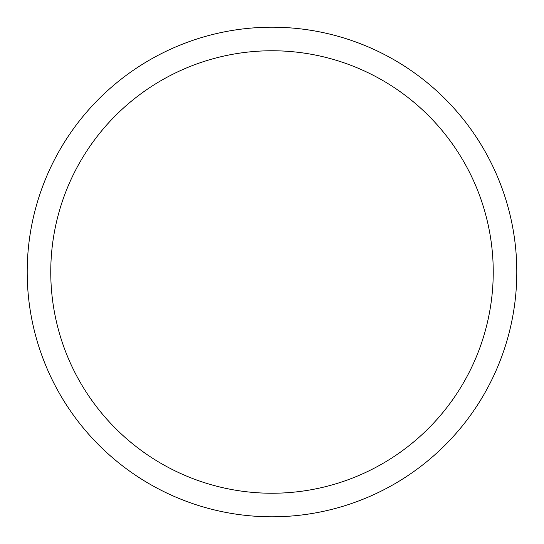 <?xml version="1.0" encoding="UTF-8"?>
<svg xmlns="http://www.w3.org/2000/svg" width="544" height="544" viewBox="0 0 544 544"><rect width="100%" height="100%" fill="white"/><g stroke="black" fill="none" stroke-linecap="round" stroke-linejoin="round"><path stroke-width="0.82" d="M272 27.2A244.8 244.8 0 0 1 516.8 272A244.8 244.8 0 0 1 272 516.8A244.8 244.8 0 0 1 27.2 272A244.8 244.8 0 0 1 272 27.2M272 50.762A221.238 221.238 0 0 1 493.238 272A221.238 221.238 0 0 1 272 493.238A221.238 221.238 0 0 1 50.762 272A221.238 221.238 0 0 1 272 50.762"/></g></svg>
